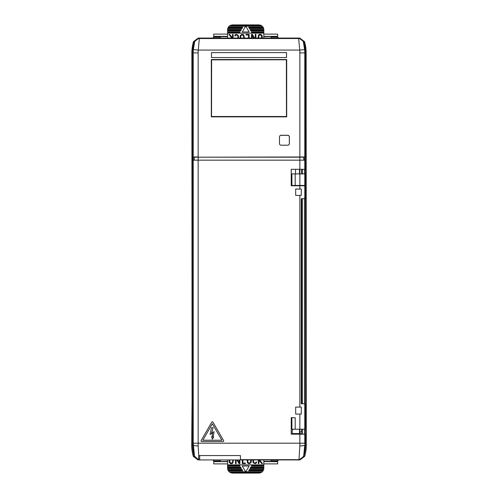 <?xml version="1.0" encoding="UTF-8"?>
<svg xmlns="http://www.w3.org/2000/svg" width="498" height="498" viewBox="0 0 498 498"><rect width="100%" height="100%" fill="white"/><g stroke="black" fill="none" stroke-linecap="round" stroke-linejoin="round"><path stroke-width="0.75" d="M201.061 440.879A0.66 0.66 0 0 0 201.715 441.539L223.017 441.539A0.66 0.66 0 0 0 223.583 440.549L212.939 422.105A0.66 0.66 0 0 0 211.793 422.105L201.148 440.549A0.66 0.66 0 0 0 201.061 440.879M210.112 434.43L212.54 433.154L212.192 437.014L211.638 436.478L212.304 439.136L213.735 437.026L213.069 437.369L214.072 431.691L211.613 432.967L213.156 427.682L211.476 427.738L210.112 434.43M304.813 185.766L304.788 198.677L301.284 198.677L301.284 403.803L304.82 403.803L304.894 417.698M292.226 433.577L299.516 433.577L299.522 434.169M237.141 157.194L299.516 157.2M299.516 169.295L299.516 173.908M299.516 429.226L299.516 433.577M198.484 157.2L203.551 157.194M206.844 157.194L210.791 157.194M229.895 157.194L233.848 157.194M304.651 49.644A38.004 38.004 0 0 1 304.788 52.894L305.355 52.894A38.57 38.57 0 0 0 303.674 41.645L303.394 42.081L304.651 49.644L299.728 50.068L198.272 50.068L193.349 49.644L194.606 42.081L194.276 41.564L198.995 38.072L199.343 38.539L198.272 50.068A33.067 33.067 0 0 0 198.148 52.894L198.148 156.976L192.577 156.976L192.577 52.894L191.867 52.894L192.066 400.641L191.693 445.106A39.523 39.523 0 0 0 193.336 456.398L194.257 456.436L198.982 459.928L198.073 459.928L193.336 456.398M191.867 52.894A39.348 39.348 0 0 1 193.523 41.595L198.254 38.072L299.746 38.072L304.477 41.595A39.348 39.348 0 0 1 306.133 52.894L306.307 445.106A39.523 39.523 0 0 1 304.664 456.398L299.927 459.928L299.018 459.928L303.724 456.436L298.974 459.928L303.743 456.436A38.657 38.657 0 0 0 305.442 445.106L305.442 52.894A38.639 38.639 0 0 0 303.724 41.564L298.949 38.147L303.724 41.564M194.276 41.564A38.639 38.639 0 0 0 192.577 52.894A38.657 38.657 0 0 1 194.257 41.564L193.523 41.595M304.477 41.595L303.743 41.564A38.657 38.657 0 0 1 305.442 52.894L305.423 156.976L299.852 156.976L299.852 160.163L192.907 160.163L192.907 157.2L194.201 157.2L194.201 160.163M303.83 160.163L303.83 157.2L198.148 157.2L299.852 156.976L299.852 52.894A33.067 33.067 0 0 0 299.728 50.068L298.657 38.539L298.949 38.147L199.051 38.147L194.326 41.645A38.57 38.57 0 0 0 192.645 52.894L192.558 445.106A38.657 38.657 0 0 0 194.257 456.436M286.686 116.843L286.686 59.536L211.314 59.536L211.314 116.843L286.686 116.843L286.686 59.536M288.94 144.644A1.662 1.662 0 0 0 289.388 143.517L289.388 136.931A1.662 1.662 0 0 0 287.726 135.269L281.14 135.269A1.662 1.662 0 0 0 279.527 136.533M306.133 52.894L305.355 52.894L305.355 156.976M192.645 156.976L192.645 52.894L193.212 52.894A38.004 38.004 0 0 1 193.349 49.644M211.314 116.843L211.532 59.779L286.468 59.779L211.619 59.866L211.314 59.536M211.619 59.866L211.532 116.6L286.468 116.6L286.381 59.866M211.619 116.513L286.381 116.513M286.549 57.556L211.451 57.556L211.451 52.62L286.549 52.62L286.549 57.556M289.344 136.981A1.65 1.65 0 0 0 287.701 135.332L281.115 135.332A1.65 1.65 0 0 0 279.465 136.981L279.465 143.567A1.65 1.65 0 0 0 281.115 145.211L287.701 145.211A1.65 1.65 0 0 0 289.344 143.567L289.344 136.981M220.346 459.928L220.346 460.911L213.76 460.911L212.771 459.928M278.643 459.928L277.654 460.911L271.068 460.911L271.068 459.928M271.068 38.072L271.068 37.089L277.654 37.089L278.643 38.072M212.771 38.072L213.76 37.089L220.346 37.089L220.346 38.072M213.76 37.089L213.76 34.119L227.592 34.119M263.822 36.348L277.654 36.348L263.822 36.659M277.654 460.911L277.654 463.881L263.822 463.881M227.592 461.652L213.76 461.652L227.592 461.341M277.654 37.089L277.654 36.659M277.654 36.348L277.654 34.119L263.822 34.119M213.76 461.652L213.76 463.881L227.592 463.881M213.76 460.911L213.76 461.341M302.311 429.226L302.311 433.248L301.651 431.928L301.651 429.226M302.311 169.295L302.311 173.908M302.311 185.437L302.311 185.766M302.311 198.677L302.311 403.803M301.651 403.803L301.651 198.677M301.651 185.766L301.651 185.437M301.651 173.908L301.651 169.295M302.311 433.248L302.311 433.577L299.896 433.577L299.914 431.928L301.651 431.928M299.914 169.295L299.914 173.908M299.914 429.226L299.914 431.928M299.896 433.577L299.852 434.169L305.05 434.169L305.05 445.106A38.265 38.265 0 0 1 304.185 453.205L304.539 453.336A38.639 38.639 0 0 1 303.724 456.436M198.982 458.938L199.692 458.938L199.692 459.928L240.434 459.928L240.434 455.564L198.789 455.564L198.465 459.648L194.5 456.199A38.352 38.352 0 0 1 192.863 445.106L192.907 157.2M199.692 455.564L199.692 458.938M304.452 434.169L304.452 429.226M304.452 403.803L304.452 198.677M304.452 185.766L304.452 185.437M304.452 173.908L304.452 169.295M304.452 160.163L304.452 156.976M303.743 41.564L299.005 38.072M198.995 38.072L194.257 41.564M198.982 459.928L199.692 459.928M240.659 38.072L240.814 35.812L241.866 34.922L243.435 35.514L243.734 38.072M249.131 31.984L242.283 31.984L245.707 26.052L249.131 31.984M233.12 38.072L233.12 34.362L232.491 34.362L232.491 36.136L231.751 37.014L229.678 34.362L228.881 34.362L231.333 37.506L230.86 38.072M231.682 38.072L232.491 37.113L232.491 38.072M249.112 38.072L249.112 34.381L246.031 34.381L246.031 34.985L248.508 34.985L248.508 38.072M258.723 38.072L258.836 35.763L259.825 34.91L261.45 35.451L261.718 38.072M262.34 38.072L262.197 35.551L260.709 34.287L259.215 34.437L258.462 35.115L258.101 38.072M237.901 38.072L237.919 36.335L237.272 35.103L235.928 35.016L235.261 36.005L234.701 35.837L235.193 34.823L236.239 34.337L237.988 35.059L238.498 36.205L238.498 38.072M255.91 38.072L255.91 34.287L255.269 34.287L255.269 38.072M254.528 38.072L252.33 34.287L251.509 34.287L251.509 38.072M252.15 38.072L252.15 35.258L253.787 38.072M240.061 38.072L240.26 35.582L241.816 34.331L243.012 34.406L243.92 35.165L244.331 38.072M263.822 29.843L263.822 30.496L250.556 30.496L250.177 29.843L263.822 29.843L263.809 29.513A4.943 4.943 0 0 0 263.641 28.523L263.542 28.193L249.224 28.193L248.844 27.533L263.249 27.533L263.062 27.203L248.651 27.203L248.844 27.533M263.542 28.193A4.943 4.943 0 0 0 263.249 27.533M263.062 27.203A4.943 4.943 0 0 0 262.241 26.22L260.653 25.23L258.879 24.9L232.535 24.9L230.761 25.23L229.173 26.22A4.943 4.943 0 0 0 228.352 27.203L228.165 27.533A4.943 4.943 0 0 0 227.872 28.193L227.773 28.523A4.943 4.943 0 0 0 227.605 29.513L227.592 38.072M260.653 25.23L230.761 25.23M261.842 25.89L229.566 25.89M227.773 28.523L241.997 28.523L242.57 27.533L228.165 27.533M242.19 28.193L227.872 28.193M250.556 30.496L250.743 30.826L263.822 30.826L263.822 31.816L251.316 31.816L252.075 33.136L263.822 33.136L263.822 38.072M263.809 29.513L249.984 29.513L250.177 29.843M227.605 29.513L241.43 29.513L240.858 30.496L227.592 30.496M227.592 30.826L240.665 30.826L240.858 30.496M241.237 29.843L227.592 29.843M242.57 27.533L242.756 27.203L228.352 27.203M262.241 26.22L245.8 26.22M245.614 26.22L229.173 26.22M249.224 28.193L249.417 28.523L263.641 28.523M227.592 31.816L240.098 31.816L239.526 32.806L227.592 32.806M252.075 33.136L239.339 33.136L239.526 32.806M263.822 31.816L263.822 32.806L251.888 32.806M263.822 32.806L263.822 33.136M263.822 32.146L251.509 32.146M263.822 30.496L263.822 30.826M239.905 32.146L227.592 32.146M239.339 33.136L227.592 33.136M250.755 459.928L250.6 462.188L249.548 463.078L247.979 462.486L247.68 459.928M242.283 466.016L249.131 466.016L245.707 471.948L242.283 466.016M258.294 459.928L258.294 463.638L258.923 463.638L258.923 461.864L259.663 460.986L261.736 463.638L262.533 463.638L260.081 460.494L260.554 459.928M259.732 459.928L258.923 460.887L258.923 459.928M242.296 459.928L242.296 463.619L245.383 463.619L245.383 463.016L242.906 463.016L242.906 459.928M232.691 459.928L232.578 462.237L231.582 463.09L229.958 462.549L229.696 459.928M229.074 459.928L229.211 462.449L230.705 463.713L232.199 463.563L232.952 462.885L233.313 459.928M253.507 459.928L253.494 461.665L254.142 462.897L255.486 462.984L256.146 461.995L256.713 462.163L256.221 463.177L255.175 463.663L253.426 462.941L252.916 461.795L252.916 459.928M235.504 459.928L235.504 463.713L236.145 463.713L236.145 459.928M236.886 459.928L239.084 463.713L239.905 463.713L239.905 459.928M239.264 459.928L239.264 462.742L237.627 459.928M251.353 459.928L251.148 462.418L249.598 463.669L248.402 463.594L247.487 462.835L247.083 459.928M227.592 468.157L227.592 467.504L240.858 467.504L241.237 468.157L227.592 468.157L227.605 468.487A4.943 4.943 0 0 0 227.773 469.477L227.872 469.807L242.19 469.807L242.57 470.467L228.165 470.467L228.352 470.797L242.756 470.797L242.57 470.467M227.872 469.807A4.943 4.943 0 0 0 228.165 470.467M228.352 470.797A4.943 4.943 0 0 0 229.173 471.78L230.761 472.77L232.535 473.1L258.879 473.1L260.653 472.77L262.241 471.78A4.943 4.943 0 0 0 263.062 470.797L263.249 470.467A4.943 4.943 0 0 0 263.542 469.807L263.641 469.477A4.943 4.943 0 0 0 263.809 468.487L263.822 459.928M230.761 472.77L260.653 472.77M229.566 472.11L261.842 472.11M263.641 469.477L249.417 469.477L248.844 470.467L263.249 470.467M249.224 469.807L263.542 469.807M240.858 467.504L240.665 467.174L227.592 467.174L227.592 466.184L240.098 466.184L239.339 464.864L227.592 464.864L227.592 459.928M227.605 468.487L241.43 468.487L241.237 468.157M263.809 468.487L249.984 468.487L250.556 467.504L263.822 467.504M263.822 467.174L250.743 467.174L250.556 467.504M250.177 468.157L263.822 468.157M248.844 470.467L248.651 470.797L263.062 470.797M229.173 471.78L245.614 471.78M245.8 471.78L262.241 471.78M242.19 469.807L241.997 469.477L227.773 469.477M263.822 466.184L251.316 466.184L251.888 465.194L263.822 465.194M239.339 464.864L252.075 464.864L251.888 465.194M227.592 466.184L227.592 465.194L239.526 465.194M227.592 465.194L227.592 464.864M227.592 465.854L239.905 465.854M227.592 467.504L227.592 467.174M251.509 465.854L263.822 465.854M252.075 464.864L263.822 464.864M240.434 459.928L298.974 459.928L299.852 445.922L299.852 434.169L291.237 434.169L291.237 417.698L295.19 417.698L295.19 429.226L291.896 429.226L291.896 417.698L291.896 424.221L291.237 424.221M295.19 185.437L304.894 185.437L304.894 173.908L295.19 173.908L295.19 185.437L291.896 185.437L291.896 173.908L295.19 173.908M291.237 173.908L291.896 173.908M291.896 177.599L291.237 177.599M291.896 429.226L291.237 429.226M291.237 424.881L291.896 424.881M295.519 185.766L295.519 185.437M291.237 178.253L291.896 178.253L291.896 185.437M304.788 185.766L291.237 185.766L291.237 169.295L304.82 169.295L304.82 160.163L299.852 160.163L299.852 169.295M301.284 189.059L295.681 189.059L295.681 195.384L301.284 195.384L301.284 189.059M299.852 414.075L301.284 414.075L301.284 407.096L295.681 407.096L295.681 414.075L299.852 414.075L299.852 429.226L304.894 429.226M295.19 429.226L299.852 429.226M292.226 434.169L292.226 430.876A1.65 1.65 0 0 1 293.87 429.226M295.519 173.908L295.519 169.295M304.82 187.41L304.788 198.677M304.82 415.724L304.82 417.698M202.86 440.22L212.366 423.754L221.871 440.22L202.86 440.22M194.5 456.199L193.212 443.195L198.148 443.195L198.148 157.2L194.201 157.2M193.896 157.2L193.896 160.163M299.852 445.922A4.943 0.822 -0.3 0 0 304.795 445.106L303.649 456.436A38.57 38.57 0 0 0 304.465 453.336M192.863 445.106L193.205 445.106A4.943 0.822 0.3 0 0 198.148 445.922L198.783 455.888M304.788 434.169L304.788 443.195L198.148 443.195L198.148 445.922M299.852 52.894L304.788 52.894L304.788 156.976M193.212 156.976L193.212 52.894L198.148 52.894M194.606 42.081A4.943 4.936 143.2 0 1 199.343 38.539L298.657 38.539A4.943 4.936 -143.2 0 1 303.394 42.081M227.592 36.659L213.76 36.659M213.76 36.348L227.592 36.348M263.822 461.341L277.654 461.341M277.654 461.652L263.822 461.652M303.743 456.436L304.664 456.398M192.558 445.106L191.693 445.106M305.442 445.106L306.307 445.106M260.161 25.068L231.253 25.068M231.253 472.932L260.161 472.932M304.788 403.803L304.788 429.226M299.852 189.059L299.852 185.766M299.852 407.096L299.852 195.384M304.788 185.437L304.788 173.908M299.852 185.437L299.852 173.908M303.799 157.2L303.799 160.163M193.212 443.195L193.212 160.163M240.434 459.654L298.732 459.654A4.943 4.936 -36.6 0 0 303.456 456.143M304.788 443.195L305.05 445.106M194.544 456.143A4.943 4.936 36.6 0 0 198.515 459.598M304.788 160.163L304.788 169.295M300.954 185.437L300.954 185.766M304.894 185.437L304.894 173.908M296.011 185.437L296.011 185.766M304.82 195.384L304.82 198.677M304.82 403.803L304.82 407.096"/></g></svg>
